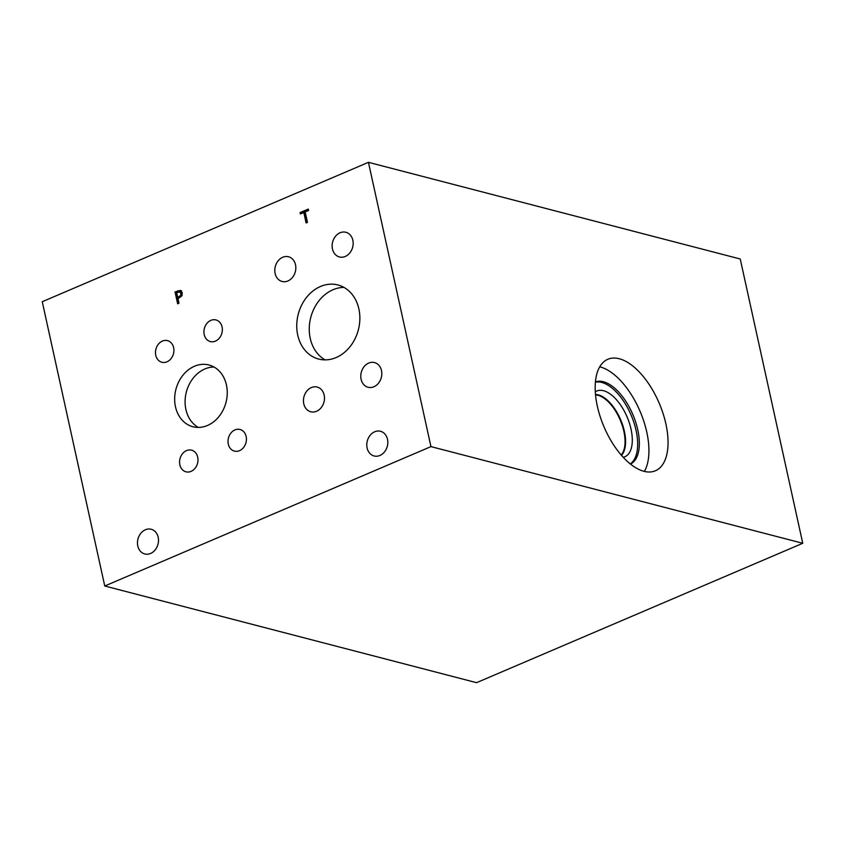 <?xml version="1.0" encoding="UTF-8"?>
<svg xmlns="http://www.w3.org/2000/svg" width="845" height="845" viewBox="0 0 845 845"><rect width="100%" height="100%" fill="white"/><g stroke="black" fill="none" stroke-linecap="round" stroke-linejoin="round"><path stroke-width="1.27" d="M476.559 682.675L104.759 586.007L42.25 301.718L368.441 162.325L740.241 258.992L802.75 543.282L476.559 682.675M177.735 297.44L178.876 297.736L181.812 295.697L182.002 293.69L179.742 291.905L176.7 292.708L177.735 297.44L180.682 295.401L180.872 293.395L179.689 291.895L180.777 292.18M180.682 295.401L181.812 295.697M180.439 290.437L182.266 292.75L181.96 295.761L178.031 298.781L179.003 303.197L177.651 303.777L175.042 291.926L180.302 290.395M175.042 291.926L181.569 290.733M178.622 303.355L176.183 292.222M104.759 586.007L430.95 446.614L368.441 162.325M358.882 308.953A38.279 31.054 104.6 0 1 349.946 346.788A38.279 31.054 104.6 0 1 318.671 359.062A38.279 31.054 104.6 0 1 297.725 335.085A38.279 31.054 104.6 0 1 306.661 297.25A38.279 31.054 104.6 0 1 337.937 284.966A38.279 31.054 104.6 0 1 358.882 308.953M295.507 264.76A12.759 10.351 104.6 0 1 292.528 277.371A12.759 10.351 104.6 0 1 282.103 281.469A12.759 10.351 104.6 0 1 275.121 273.474A12.759 10.351 104.6 0 1 278.1 260.862A12.759 10.351 104.6 0 1 288.525 256.764A12.759 10.351 104.6 0 1 295.507 264.76M381.486 370.564A12.759 10.351 104.6 0 1 378.507 383.176A12.759 10.351 104.6 0 1 368.082 387.263A12.759 10.351 104.6 0 1 361.1 379.278A12.759 10.351 104.6 0 1 364.079 366.667A12.759 10.351 104.6 0 1 374.504 362.568A12.759 10.351 104.6 0 1 381.486 370.564M352.84 240.265A12.759 10.351 104.6 0 1 349.862 252.877A12.759 10.351 104.6 0 1 339.436 256.964A12.759 10.351 104.6 0 1 332.455 248.979A12.759 10.351 104.6 0 1 335.433 236.368A12.759 10.351 104.6 0 1 345.858 232.269A12.759 10.351 104.6 0 1 352.84 240.265M324.163 395.059A12.759 10.351 104.6 0 1 321.174 407.67A12.759 10.351 104.6 0 1 310.759 411.768A12.759 10.351 104.6 0 1 303.767 403.773A12.759 10.351 104.6 0 1 306.756 391.161A12.759 10.351 104.6 0 1 317.171 387.063A12.759 10.351 104.6 0 1 324.163 395.059M226.439 384.982A31.899 25.878 104.6 0 1 218.992 416.511A31.899 25.878 104.6 0 1 192.935 426.746A31.899 25.878 104.6 0 1 175.475 406.762A31.899 25.878 104.6 0 1 182.932 375.233A31.899 25.878 104.6 0 1 208.99 364.998A31.899 25.878 104.6 0 1 226.439 384.982M197.709 457.177A11.175 9.073 104.6 0 1 195.1 468.225A11.175 9.073 104.6 0 1 185.974 471.816A11.175 9.073 104.6 0 1 179.858 464.813A11.175 9.073 104.6 0 1 182.467 453.765A11.175 9.073 104.6 0 1 191.593 450.174A11.175 9.073 104.6 0 1 197.709 457.177M222.066 326.93A11.175 9.073 104.6 0 1 219.457 337.979A11.175 9.073 104.6 0 1 210.32 341.57A11.175 9.073 104.6 0 1 204.205 334.567A11.175 9.073 104.6 0 1 206.814 323.519A11.175 9.073 104.6 0 1 215.95 319.928A11.175 9.073 104.6 0 1 222.066 326.93M173.626 347.633A11.175 9.073 104.6 0 1 171.017 358.681A11.175 9.073 104.6 0 1 161.881 362.262A11.175 9.073 104.6 0 1 155.765 355.27A11.175 9.073 104.6 0 1 158.374 344.211A11.175 9.073 104.6 0 1 167.511 340.63A11.175 9.073 104.6 0 1 173.626 347.633M246.148 436.485A11.175 9.073 104.6 0 1 243.54 447.533A11.175 9.073 104.6 0 1 234.414 451.114A11.175 9.073 104.6 0 1 228.298 444.111A11.175 9.073 104.6 0 1 230.907 433.062A11.175 9.073 104.6 0 1 240.033 429.482A11.175 9.073 104.6 0 1 246.148 436.485M387.496 439.263A12.759 10.351 104.6 0 1 384.517 451.885A12.759 10.351 104.6 0 1 374.092 455.973A12.759 10.351 104.6 0 1 367.11 447.977A12.759 10.351 104.6 0 1 370.089 435.365A12.759 10.351 104.6 0 1 380.514 431.277A12.759 10.351 104.6 0 1 387.496 439.263M158.184 537.262A12.759 10.351 104.6 0 1 155.195 549.873A12.759 10.351 104.6 0 1 144.78 553.961A12.759 10.351 104.6 0 1 137.788 545.965A12.759 10.351 104.6 0 1 140.777 533.353A12.759 10.351 104.6 0 1 151.202 529.266A12.759 10.351 104.6 0 1 158.184 537.262M307.464 222.383L306.112 222.964L303.809 212.517L300.397 213.986L300.091 212.581L308.277 209.074L308.594 210.479L305.172 211.937L307.464 222.383M300.091 212.581L301.221 212.877L308.436 209.792M301.369 213.563L301.221 212.877M303.809 212.517L304.95 212.813L307.094 222.541M599.707 366.825A60.608 30.019 -113.1 0 1 646.774 432.112A60.608 30.019 -113.1 0 1 644.386 471.394M665.902 423.947A60.608 30.019 -113.1 0 1 655.424 470.76A60.608 30.019 -113.1 0 1 597.32 406.107A60.608 30.019 -113.1 0 1 607.787 359.294A60.608 30.019 -113.1 0 1 665.902 423.947M595.398 381.951A44.658 22.118 -113.1 0 1 637.753 429.767A44.658 22.118 -113.1 0 1 630.486 464.063M595.376 382.183A44.658 22.118 -113.1 0 1 636.084 430.485A44.658 22.118 -113.1 0 1 630.296 463.905M595.281 391.848A35.743 17.703 -113.1 0 1 631.035 429.175A35.743 17.703 -113.1 0 1 623.251 457.293M595.482 394.478A33.863 16.773 -113.1 0 1 624.37 431.288A33.863 16.773 -113.1 0 1 621.487 455.339A33.863 16.773 -113.1 0 0 624.37 431.288A33.863 16.773 -113.1 0 0 595.482 394.478M595.524 394.953A33.494 16.594 -113.1 0 1 623.863 431.362A33.494 16.594 -113.1 0 1 621.17 454.98M214.017 367.026A31.899 25.878 -75.4 0 0 185.9 409.476A31.899 25.878 -75.4 0 0 198.321 427.422M343.978 287.406A38.279 31.054 -75.4 0 0 310.231 338.338A38.279 31.054 -75.4 0 0 325.135 359.885M430.95 446.614L802.75 543.282M178.665 297.039L179.795 297.334M180.872 293.395L182.002 293.69M177.608 290.838L178.739 291.134"/></g></svg>
